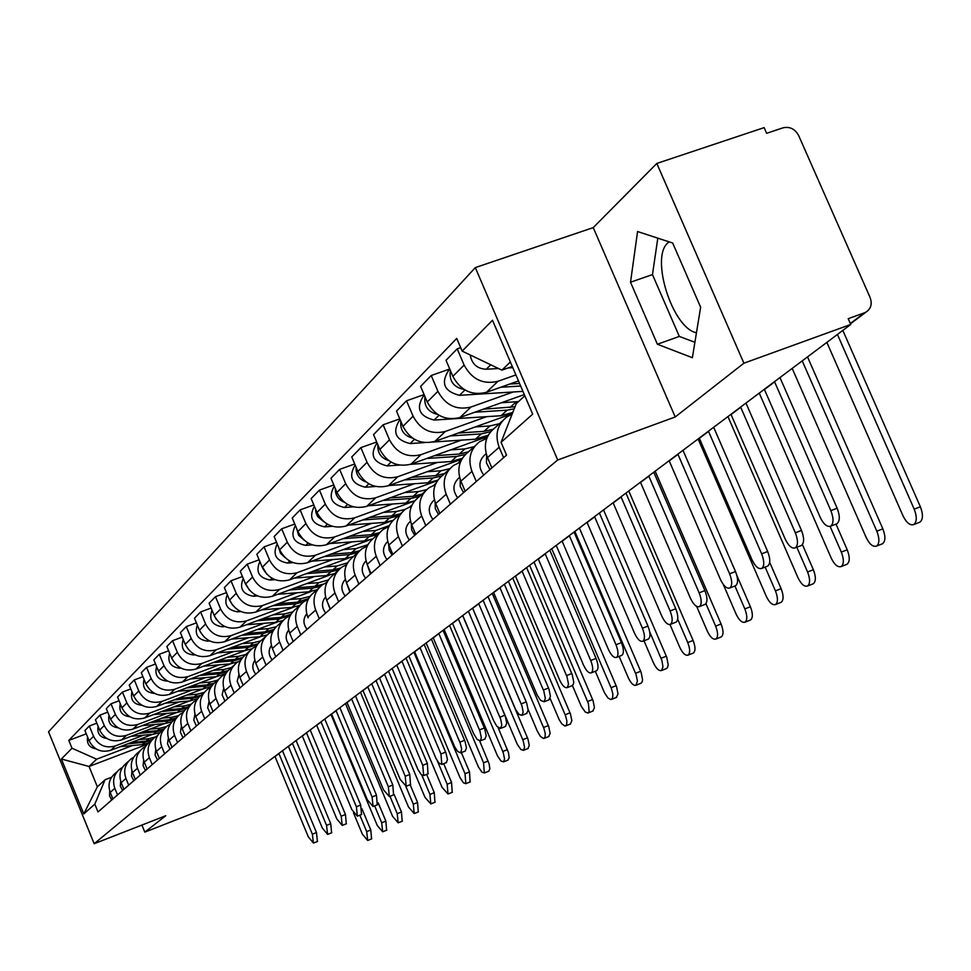 <?xml version="1.0" encoding="UTF-8"?>
<svg xmlns="http://www.w3.org/2000/svg" width="971" height="971" viewBox="0 0 971 971"><rect width="100%" height="100%" fill="white"/><g stroke="black" fill="none" stroke-linecap="round" stroke-linejoin="round"><path stroke-width="1.46" d="M696.462 332.75C672.49 328.392 649.878 256.999 668.06 242.714L669.092 241.852M743.895 363.203L656.821 163.444L593.232 227.602L475.305 267.595L48.55 731.806L94.175 843.726L557.706 459.999L675.209 416.972L743.895 363.203L850.754 324.46L205.925 808.175L144.8 832.135L165.738 815.749L94.175 843.726M656.821 163.444L764.141 127.614L766.641 133.318L783.099 127.808C789.824 126.351 795.031 128.961 798.696 135.637L870.077 297.442C872.371 303.789 871.048 308.669 866.096 312.067L850.475 323.804M141.912 825.059L144.8 832.135M850.329 323.477L864.603 312.759L848.217 318.682L850.754 324.46M864.603 312.759L866.096 312.067M515.904 374.927L498.002 381.275C483.17 384.807 471.882 379.418 464.114 365.072L457.195 348.856L446.029 360.302L452.862 376.347C460.533 390.524 471.712 395.852 486.386 392.333L518.478 380.948M502.371 421.001L495.137 427.592C485.634 435.178 483.073 445.179 487.478 457.584L499.155 447.218C494.7 434.68 497.273 424.57 506.874 416.911L512.081 414.241M499.155 447.218L503.609 457.669M460.679 347.642L457.195 348.856M487.478 457.584L491.872 467.913M513.258 391.968L470.971 407.019C456.491 410.515 445.483 405.271 437.921 391.313L431.209 375.51L420.613 386.361L427.252 401.994C434.729 415.806 445.616 420.989 459.951 417.518L524.304 394.566M476.3 481.531L471.967 471.348C467.646 459.125 470.17 449.27 479.553 441.769L486.787 438.382M449.743 369.016L431.209 375.51M475.159 445.774L468.435 451.891C459.137 459.319 456.625 469.09 460.897 481.179L465.17 491.241M486.653 416.668L445.325 431.452C431.185 434.899 420.431 429.813 413.088 416.195L406.546 400.78L396.496 411.085L402.953 426.342C410.223 439.814 420.856 444.839 434.862 441.417L512.312 413.658M450.386 504.155L446.187 494.239C441.987 482.308 444.475 472.683 453.651 465.352L460.363 462.16M424.109 394.59L406.546 400.78M449.355 469.26L443.092 474.965C433.988 482.235 431.525 491.763 435.676 503.561L439.827 513.38M461.383 440.142L420.965 454.671C407.14 458.057 396.654 453.105 389.492 439.827L383.132 424.788L373.568 434.595L379.855 449.476C386.944 462.621 397.333 467.512 411.024 464.138L487.539 436.574M425.796 525.639L421.693 515.965C417.615 504.337 420.067 494.931 429.048 487.745L435.299 484.735M399.797 418.889L383.132 424.788M424.837 491.581L418.999 496.885C410.102 504.01 407.674 513.319 411.704 524.838L415.746 534.414M437.338 462.463L397.794 476.737C384.273 480.075 374.029 475.268 367.05 462.305L360.86 447.631L351.757 456.953L357.886 471.481C364.793 484.323 374.94 489.081 388.339 485.755L461.771 459.186M402.395 546.078L398.413 536.635C394.444 525.275 396.848 516.087 405.647 509.047L411.473 506.194M376.699 441.987L360.86 447.631M401.521 512.797L396.083 517.749C387.368 524.716 384.977 533.832 388.898 545.071L392.842 554.429M414.423 483.728L375.741 497.759C362.511 501.048 352.485 496.363 345.688 483.704L339.656 469.369L330.977 478.266L336.949 492.455C343.685 504.993 353.602 509.629 366.722 506.352L437.46 480.645M380.122 565.535L376.238 556.31C372.379 545.216 374.745 536.223 383.363 529.329L388.801 526.622M354.718 463.98L339.656 469.369M379.321 533.006L374.248 537.618C365.715 544.452 363.348 553.361 367.184 564.345L371.019 573.485M392.587 504.01L354.706 517.798C341.743 521.051 331.948 516.487 325.309 504.119L319.435 490.1L311.157 498.584L316.983 512.457C323.549 524.716 333.259 529.231 346.101 526.003L414.544 501.036M358.894 584.081L355.107 575.063C351.344 564.224 353.675 555.424 362.11 548.664L367.208 546.103M333.793 484.942L319.435 490.1M311.642 561.202L345.178 558.604L353.456 556.541C345.057 563.277 342.739 572.004 346.465 582.734L350.215 591.667M371.735 523.369L334.631 536.939C321.935 540.131 312.359 535.676 305.877 523.587L300.136 509.884L292.235 517.992L297.915 531.562C304.336 543.542 313.827 547.947 326.402 544.767L390.221 521.391M338.636 601.777L334.946 592.965C331.269 582.357 333.563 573.752 341.841 567.125L346.611 564.685M313.827 504.944L300.136 509.884M337.957 570.645L333.539 574.674C325.334 581.253 323.052 589.785 326.681 600.284L330.346 609.023M351.805 541.867L315.441 555.206C303.013 558.361 293.63 554.028 287.295 542.194L281.699 528.794L274.138 536.538L279.684 549.817C285.959 561.541 295.257 565.838 307.576 562.707L368.737 540.228M319.289 618.685L315.672 610.055C312.092 599.69 314.361 591.254 322.469 584.748L326.948 582.43M294.771 524.049L281.699 528.794M318.658 588.22L314.531 591.982C306.484 598.427 304.239 606.79 307.783 617.058L308.123 617.896M332.75 559.563L297.09 572.696C284.916 575.803 275.728 571.567 269.537 559.988L264.063 546.867L256.829 554.283L262.255 567.282C268.384 578.752 277.488 582.952 289.576 579.857L348.553 558.119M300.779 634.852L297.26 626.404C293.752 616.257 295.985 607.992 303.935 601.619L308.147 599.41M276.553 542.328L264.063 546.867M300.209 605.006L296.337 608.526C288.448 614.861 286.239 623.054 289.698 633.116L293.181 641.479M314.495 576.519L279.527 589.433C267.583 592.492 258.577 588.353 252.533 577.029L247.18 564.175L240.25 571.276L245.554 584.008C251.55 595.247 260.471 599.338 272.317 596.303L329.387 575.184M283.059 650.327L279.624 642.062C276.201 632.121 278.398 624.025 286.202 617.762L290.159 615.65M259.136 559.806L247.18 564.175M282.537 621.088L278.92 624.389C271.176 630.592 269.003 638.627 272.378 648.482L275.788 656.675M296.992 592.759L262.692 605.467C250.979 608.489 242.155 604.448 236.232 593.342L231.001 580.755L224.362 587.576L229.544 600.054C235.407 611.05 244.158 615.056 255.786 612.058L311.108 591.521M266.09 665.147L262.716 657.051C259.378 647.317 261.539 639.379 269.21 633.226L272.948 631.174M242.447 576.568L231.001 580.755M265.605 636.503L262.231 639.586C254.62 645.679 252.472 653.556 255.786 663.217L259.123 671.24M280.218 608.344L246.549 620.857C235.055 623.831 226.401 619.874 220.611 608.999L215.489 596.667L209.117 603.197L214.19 615.432C219.931 626.222 228.513 630.13 239.922 627.169L293.643 607.178M249.814 679.372L246.513 671.434C243.26 661.894 245.384 654.102 252.909 648.07L256.417 646.152M226.461 592.638L215.489 596.667M249.377 651.274L246.209 654.163C238.745 660.159 236.633 667.878 239.861 677.345L243.126 685.21M264.1 623.297L231.049 635.617C219.762 638.554 211.277 634.694 205.609 624.025L200.596 611.936L194.479 618.211L199.443 630.203C205.063 640.775 213.486 644.61 224.677 641.685L276.917 622.193M234.193 693.015L230.964 685.235C227.772 675.889 229.872 668.242 237.264 662.307L240.565 660.474M211.12 608.052L200.596 611.936M233.793 665.463L230.831 668.157C223.5 674.044 221.412 681.63 224.568 690.915L227.76 698.622M248.625 637.68L216.169 649.805C205.075 652.706 196.761 648.919 191.19 638.469L186.286 626.598L180.4 632.631L185.267 644.404C190.777 654.77 199.043 658.52 210.039 655.643L260.883 636.612M219.179 706.123L216.023 698.501C212.904 689.325 214.967 681.812 222.225 675.986L225.357 674.25M196.397 622.86L186.286 626.598M218.827 679.093L216.048 681.618C208.838 687.407 206.787 694.848 209.882 703.951L213.013 711.512M233.732 651.492L201.847 663.448C190.959 666.3 182.791 662.598 177.341 652.342L172.535 640.702L166.866 646.504L171.636 658.059C177.038 668.23 185.145 671.896 195.96 669.055L245.493 650.473M204.76 718.722L201.665 711.245C198.606 702.239 200.645 694.872 207.782 689.143L210.731 687.48M182.245 637.097L172.535 640.702M204.432 692.189L201.834 694.556C194.746 700.249 192.719 707.556 195.754 716.489L198.812 723.917M219.41 664.807L188.071 676.569C177.377 679.384 169.355 675.767 164.014 665.693L159.293 654.272L153.843 659.867L158.516 671.192C163.82 681.181 171.782 684.773 182.402 681.982L230.697 663.812M190.874 730.847L187.852 723.504C184.854 714.668 186.857 707.434 193.872 701.79L196.664 700.212M168.638 650.801L159.293 654.272M190.583 704.788L188.143 707.009C181.189 712.605 179.186 719.79 182.16 728.553L185.158 735.836M205.609 677.612L174.804 689.216C164.293 691.983 156.416 688.439 151.173 678.559L146.56 667.344L141.305 672.721L145.881 683.851C151.088 693.658 158.904 697.178 169.342 694.423L216.472 676.653M177.511 742.524L174.549 735.314C171.612 726.636 173.591 719.523 180.485 713.976L183.118 712.471M155.554 663.982L146.56 667.344M177.244 716.926L174.974 719.001C168.117 724.512 166.15 731.564 169.063 740.181L172.013 747.33M192.307 689.956L162.023 701.39C151.694 704.133 143.951 700.649 138.804 690.939L134.277 679.931L129.216 685.113L133.707 696.049C138.817 705.686 146.5 709.133 156.756 706.415L202.769 689.022M164.633 753.763L161.732 746.687C158.843 738.166 160.798 731.175 167.582 725.725L170.083 724.281M142.943 676.69L134.277 679.931M164.402 728.626L162.266 730.568C155.53 735.982 153.588 742.924 156.44 751.372L159.329 758.4M179.489 701.863L149.704 713.127C139.533 715.833 131.935 712.423 126.885 702.895L122.431 692.068L117.552 697.069L121.958 707.81C126.97 717.278 134.52 720.664 144.618 717.97L189.576 700.953M152.229 764.614L149.364 757.659C146.548 749.284 148.466 742.414 155.142 737.05L157.508 735.666M130.782 688.937L122.431 692.068M152.01 739.902L150.019 741.71C143.392 747.051 141.475 753.872 144.278 762.174L147.107 769.081M167.109 713.357L137.809 724.463C127.808 727.133 120.331 723.783 115.379 714.413L111.01 703.781L106.3 708.612L110.633 719.171C115.549 728.468 122.977 731.794 132.906 729.136L176.843 712.471M140.249 775.076L137.445 768.243C134.678 760.014 136.571 753.253 143.15 747.961L145.383 746.65M119.069 700.759L111.01 703.781M140.055 750.777L138.198 752.476C131.668 757.72 129.786 764.432 132.529 772.6L135.309 779.385M155.166 724.451L126.327 735.399C116.496 738.033 109.14 734.756 104.261 725.543L99.989 715.081L95.437 719.754L99.685 730.131C104.516 739.283 111.823 742.536 121.593 739.914L164.56 723.577M128.694 785.175L125.939 778.451C123.22 770.367 125.089 763.716 131.558 758.509L133.682 757.259M107.757 712.156L99.989 715.081M128.524 761.276L126.776 762.866C120.355 768.037 118.486 774.64 121.193 782.662L123.924 789.338M143.623 735.168L115.246 745.971C105.56 748.568 98.326 745.34 93.532 736.297L89.332 726.005L84.926 730.52L89.101 740.727C93.859 749.721 101.045 752.926 110.658 750.328L152.702 734.319M117.527 794.921L114.821 788.318C112.151 780.368 113.995 773.826 120.368 768.704L122.382 767.503M96.833 723.177L89.332 726.005M117.382 771.423L115.743 772.904C109.42 778.002 107.587 784.495 110.233 792.397L112.915 798.951M510.37 361.989L501.886 370.133L512.275 366.468M501.886 370.133L462.16 351.114L492.491 320.248L532.691 414.144L501.072 442.315L516.232 403.669L524.838 395.792M147.107 744.308L89.053 766.471L97.355 786.813L105.05 779.774L94.818 804.134L98.01 811.962L506.534 455.108L501.072 442.315M94.818 804.134L83.785 813.953L61.391 759.019L72 748.228L96.639 759.188L89.053 766.471L61.391 759.019M462.16 351.114L456.746 338.406L68.807 740.424L72 748.228M475.305 267.595L557.706 459.999M593.232 227.602L675.209 416.972M657.391 344.244L692.372 357.716L700.637 307.237L672.685 243.029L637.571 231.535L630.519 282.221L657.391 344.244L679.324 336.427L694.896 342.29M132.457 745.534L96.639 759.188M105.05 779.774L111.531 777.286M86.285 733.821L68.807 740.424M97.355 786.813L83.785 813.953M657.804 238.15L652.476 274.587L679.324 336.427M652.476 274.587L630.519 282.221M779.968 377.561L837.136 508.221C840.049 515.892 839.988 521.063 836.978 523.733L836.152 524.049M774.615 381.87L764.444 389.505L820.192 517.3C823.651 524.352 827.158 527.302 830.715 526.161C833.725 523.478 833.773 518.32 830.86 510.649L774.518 381.652M842.816 330.419L920.362 506.777C923.251 514.339 923.105 519.449 919.95 522.143L919.136 522.459M826.855 342.387L902.981 515.783C906.477 522.823 910.082 525.736 913.808 524.546C916.952 521.864 917.085 516.742 914.209 509.18L837.427 334.461M512.785 367.657L508.112 367.936M498.499 368.507L486.204 369.247C477.186 368.762 471.845 363.991 470.182 354.949M745.959 403.074L801.488 530.433C804.328 537.898 804.316 542.898 801.451 545.459L800.699 545.751M740.727 407.286L731.066 414.532L785.223 539.123C788.586 546.005 791.96 548.906 795.334 547.838C798.174 545.277 798.186 540.277 795.346 532.812L740.63 407.067M486.665 455.448L486.41 462.803L489.967 469.576M486.143 453.688L484.832 454.853C478.642 460.74 478.278 467.464 483.764 475.013M713.673 427.301L767.648 551.504C770.416 558.774 770.452 563.629 767.745 566.081L767.041 566.348M708.539 431.415L699.363 438.297L752.027 559.83C755.292 566.554 758.533 569.407 761.75 568.411C764.444 565.972 764.408 561.117 761.64 553.834L708.454 431.209M460.218 479.407L460.193 486.325L463.592 492.625M459.599 477.368L458.773 478.108C452.717 483.874 452.352 490.428 457.693 497.783M807.52 356.903L882.845 528.843C885.649 536.198 885.564 541.163 882.578 543.736L881.826 544.027M792.202 368.385L866.168 537.473C869.555 544.33 873.026 547.207 876.57 546.09C879.544 543.529 879.629 538.565 876.825 531.198L802.228 360.86M519.558 383.472L509.641 384.079M520.65 386.021L500.696 387.259M522.944 391.374L459.477 395.331C444.281 391.422 440.603 383.205 448.468 370.667L449.852 369.271M464.041 389.444C453.481 387.223 448.93 380.923 450.386 370.521M836.007 524.109L847.222 549.792C849.953 556.966 849.904 561.784 847.076 564.236L846.384 564.515M759.261 393.085L831.2 558.07C834.49 564.758 837.815 567.586 841.189 566.554C844.017 564.09 844.054 559.284 841.323 552.098L830.108 526.416M515.018 406.764L483.242 409.204M518.502 401.581L501.327 402.759M514.205 408.84L507.153 410.15L474.77 412.238M512.785 412.444L501.06 415.734L454.003 418.78M453.299 418.829L434.122 420.067C419.29 416.292 415.722 408.281 423.417 396.022L424.327 395.1M437.654 414.435C428.065 412.068 423.829 406.121 424.958 396.581M682.977 450.313L735.496 571.543C738.191 578.619 738.263 583.34 735.69 585.683L735.059 585.926M677.964 454.355L669.225 460.897L720.47 579.529C723.638 586.083 726.757 588.899 729.828 587.965C732.389 585.634 732.316 580.913 729.622 573.825L677.867 454.149M435.117 502.165L435.299 508.658L438.528 514.509M434.413 499.847L434.025 500.199C428.09 505.83 427.726 512.239 432.932 519.412M653.774 472.222L704.91 590.599C707.531 597.505 707.628 602.093 705.201 604.338L704.606 604.569M648.846 476.178L640.532 482.417L690.442 598.27C693.512 604.678 696.523 607.458 699.448 606.584C701.875 604.338 701.778 599.762 699.144 592.844L648.762 475.984M411.291 523.806L411.643 529.875L414.714 535.312M410.478 521.209C404.676 526.731 404.312 532.982 409.386 539.973M625.943 493.098L675.755 608.756C678.328 615.505 678.45 619.947 676.132 622.108L675.585 622.326M621.112 496.982L613.187 502.929L661.809 616.136C664.807 622.399 667.708 625.13 670.512 624.317C672.818 622.156 672.685 617.714 670.111 610.953L621.027 496.788M388.631 544.403L389.14 550.072L392.041 555.121M387.696 541.49C382.368 546.94 382.125 552.96 386.968 559.551M802.422 544.585L813.358 569.71C816.028 576.701 816.016 581.386 813.322 583.741L812.691 583.984M727.947 416.583L797.944 577.648C801.136 584.19 804.34 586.982 807.569 585.999C810.239 583.656 810.239 578.983 807.581 571.98L796.827 547.256M492.916 429.34L484.007 431.355L458.166 433.066M511.171 414.071L510.637 414.811M499.41 423.696L489.906 425.953L475.329 426.912M490.683 431.634L481.252 433.891L450.119 435.955M488.243 435.202L475.462 439.195L432.799 442.048M424.497 442.606L410.041 443.577C395.549 439.912 392.078 432.095 399.615 420.115L400.113 419.618M412.578 438.115C403.912 435.651 400.003 430.056 400.829 421.329M769.675 562.306L781.121 588.669C783.718 595.502 783.743 600.042 781.194 602.299L780.599 602.53M698.1 438.965L766.277 596.303C769.384 602.7 772.467 605.443 775.55 604.52C778.087 602.275 778.05 597.723 775.453 590.902L765.136 567.1M468.495 451.831L459.247 454.052L434.292 455.751M485.67 437.253L484.031 439.39M474.151 446.684L464.854 448.918L450.605 449.876M465.376 454.44L456.625 456.455L426.645 458.506M462.269 458.361L451.114 461.516L410.527 464.308M399.263 465.085L387.138 465.922C372.973 462.378 369.587 454.744 376.979 443.019L377.088 442.91M388.74 460.594C380.948 458.057 377.343 452.814 377.913 444.864M736.855 575.451L750.401 606.741C752.938 613.405 752.986 617.823 750.559 619.996L750.013 620.214M723.298 584.493L736.091 614.085C739.113 620.335 742.087 623.03 745.024 622.18C747.439 620.02 747.379 615.602 744.842 608.926L734.926 585.986M444.718 473.472L435.676 475.656L411.558 477.356M461.395 459.319L458.494 462.839M449.852 468.677L441.016 470.765L427.07 471.736M441.756 475.96L433.163 477.95L404.276 479.99M437.775 480.196L427.908 482.769L388.958 485.536M375.668 486.471L365.314 487.211C351.636 483.922 348.261 476.53 355.168 465.048M366.031 481.956C359.076 479.383 355.774 474.491 356.114 467.282M599.398 513.016L647.96 626.064C650.473 632.655 650.619 636.988 648.41 639.064L647.912 639.27M594.665 516.827L587.091 522.495L634.5 633.177C637.425 639.306 640.217 642.001 642.899 641.236C645.096 639.161 644.938 634.828 642.426 628.237L594.58 516.633M367.05 564.042L370.437 573.995M366.006 560.837C361.103 566.19 360.957 571.992 365.606 578.218M655.17 471.178L721.077 623.977C723.565 630.495 723.65 634.791 721.332 636.879L720.822 637.073M696.656 606.39L707.276 631.053C710.214 637.17 713.09 639.828 715.906 639.027C718.212 636.94 718.115 632.643 715.639 626.125L705.941 603.659M422.057 494.105L413.197 496.266L389.857 497.941M435.979 483.194L433.855 485.257M426.67 489.651L418.283 491.593L404.652 492.576M419.654 496.29L410.806 498.451L382.926 500.466M414.69 500.854L405.793 503.051L368.325 505.77M353.395 506.862L344.523 507.505C331.366 504.495 327.955 497.37 334.291 486.131M344.377 502.274C338.224 499.701 335.213 495.161 335.359 488.668M574.043 532.035L621.416 642.608C623.868 649.041 624.037 653.265 621.938 655.255L621.464 655.437M569.394 535.774L562.16 541.199L608.416 649.453C611.257 655.461 613.963 658.095 616.524 657.391C618.624 655.389 618.442 651.177 615.99 644.732L569.309 535.579M346.489 582.794L349.827 591.994M345.324 579.311C340.809 584.566 340.772 590.137 345.203 596.036M628.771 490.974L693.088 640.447C695.503 646.82 695.612 650.995 693.415 653.01L692.942 653.192M669.978 624.523L679.749 647.269C682.613 653.252 685.392 655.874 688.087 655.122C690.284 653.119 690.163 648.931 687.735 642.559L677.697 619.195M400.416 513.793L391.738 515.929L369.15 517.592M411.935 505.175L409.883 506.777M405.113 509.423L396.605 511.462L383.254 512.445M398.122 515.892L389.456 518.016L362.535 520.007M392.915 520.444L384.674 522.398L348.601 525.093M332.3 526.306L324.666 526.877C312.019 524.122 308.584 517.252 314.386 506.267M323.695 521.609L317.614 516.584L315.842 512.409L315.563 509.083M549.804 550.217L596.048 658.411C598.439 664.71 598.634 668.813 596.631 670.73L596.194 670.912M545.241 553.883L538.322 559.065L583.486 665.014C586.253 670.9 588.863 673.498 591.327 672.83C593.317 670.912 593.123 666.798 590.72 660.498L545.156 553.701M326.863 600.721L330.14 609.193M325.576 596.959C321.425 602.105 321.474 607.47 325.722 613.053M603.537 509.909L666.774 657.331L668.206 664.88L667.478 667.696L666.276 668.606M644.004 640.799L653.422 662.768C656.214 668.631 658.908 671.216 661.482 670.512L662.962 666.956L661.931 660.559L649.696 631.757M388.752 525.979L387.842 526.974M379.6 532.678L371.238 534.705L349.354 536.368M389.31 525.542L375.886 530.445L362.814 531.428M377.549 534.608L369.065 536.708L343.03 538.674M372.451 539.014L364.489 540.896L329.727 543.554M312.249 544.877L305.707 545.374C293.521 542.874 290.074 536.247 295.378 525.505M303.935 540.022L298.619 535.324L296.677 528.612M526.61 567.61L572.222 674.651L573.727 682.091L573.363 684.312L572.004 685.708M522.131 571.215L515.504 576.179L559.612 679.906C562.318 685.672 564.843 688.233 567.21 687.602L568.508 684.154L566.991 676.714L522.046 571.033M306.715 613.842C302.903 618.867 303.025 624.025 307.091 629.329M579.384 528.03L641.139 672.381L642.571 679.749L642.159 681.958L640.751 683.353M619.134 656.36L628.225 677.612C630.944 683.353 633.553 685.902 636.029 685.235L637.425 680.877L635.993 674.42L574.844 531.428M367.475 545.52L366.65 546.309M359.525 550.8L351.636 552.669L330.407 554.307M367.912 544.682L356.09 548.603L343.285 549.586M357.874 552.523L349.56 554.587L324.363 556.529M293.169 562.646L287.562 563.083C275.825 560.777 272.378 554.392 277.221 543.906M285.013 557.572L280.461 553.239L278.641 547.328M504.398 584.287L548.967 689.119L550.46 696.377L548.846 699.885M499.992 587.819L493.644 592.577L537.23 695.236L540.568 700.334L544.112 701.754L545.338 698.404L543.833 691.134L499.919 587.637M290.22 634.366L292.999 641.018M288.666 630.009C285.171 634.913 285.365 639.877 289.261 644.914M556.225 545.399L616.585 686.788L618.005 693.986L616.282 697.494M595.296 671.264L604.545 692.881L607.955 697.967L610.747 699.545L612.58 698.149L612.871 694.156L611.524 688.791L551.771 548.736M346.793 564.309L346.052 564.891M340.663 567.999L332.871 569.868L312.261 571.494M347.618 562.792L337.131 565.972L324.581 566.955M338.709 569.807L330.88 571.701L306.484 573.63M334.813 573.521L326.681 575.548L294.31 578.109M274.951 579.651L270.193 580.027C258.881 577.927 255.434 571.761 259.852 561.517M266.867 574.286L261.417 565.268M483.097 600.26L526.67 702.98L528.151 710.08L526.634 713.479M478.776 603.731L472.683 608.295L515.783 709.886L519.109 714.438L521.961 715.324L523.126 712.071L522.022 706.051L478.691 603.561M273.106 650.218L275.339 655.583M271.382 645.497C268.178 650.279 268.433 655.061 272.171 659.831M534.026 562.051L593.038 700.613L594.458 707.641L592.832 711.051M567.21 687.602L572.417 685.55L581.374 706.5L585.27 712.034L587.831 713.03L589.142 711.719L588.45 703.659L529.644 565.34M327.203 581.908L325.419 583.061M323.561 584.044L314.895 586.35L294.868 587.953M328.344 579.966L318.974 582.612L306.666 583.595M320.515 586.302L312.978 588.098L289.334 590.004M316.934 589.785L308.96 591.788L277.682 594.313M257.57 595.939L253.552 596.267C242.629 594.337 239.194 588.39 243.223 578.4M249.438 590.186L244.935 582.539M462.657 615.59L505.284 716.27L506.753 723.213L505.321 726.514M458.409 619L452.559 623.382L493.79 720.98L496.861 726.284L500.344 728.481L501.813 725.167L500.708 719.293L458.336 618.83M256.757 665.56L258.359 669.42M254.827 660.353C251.89 665.014 252.205 669.614 255.786 674.153M512.724 578.036L570.438 713.867L571.858 720.749L570.317 724.063M550.144 698.465L559.138 719.584L561.796 723.856L564.964 726.041L566.651 724.742L566.882 720.943L565.571 715.809L508.416 581.265M308.596 598.537L297.648 602.154L278.192 603.744M310.028 596.315L301.568 598.561L289.492 599.544M303.498 601.935L295.815 603.841L272.875 605.71M299.784 605.394L291.955 607.373L261.697 609.861M240.929 611.572L237.592 611.839C227.056 610.079 223.609 604.326 227.287 594.604M232.652 605.273L229.205 599.228M443.031 630.313L484.747 729.039L486.204 735.836L484.845 739.04M438.856 633.662L433.236 637.874L473.593 733.591L477.125 739.429L480.305 740.849L481.349 737.754L479.88 730.957L438.783 633.493M241.245 680.683L241.913 682.273M238.951 674.614L237.179 681.339L240.055 687.893M492.248 593.39L548.749 726.611L550.144 733.348L548.688 736.552M528.139 709.473L537.327 731.151L540.361 736.334L543.432 738.506L545.047 737.244L545.241 733.542L543.954 728.517L488.012 596.57M290.887 614.327L281.105 617.325L262.158 618.891M292.635 611.912L284.855 613.878L273.021 614.849M290.414 615.153L279.332 618.94L257.072 620.785M283.059 620.493L275.63 622.338L246.343 624.778M225.005 626.562L222.274 626.793C212.091 625.178 208.668 619.632 211.994 610.152M216.351 619.389L214.275 615.638M424.169 644.465L465 741.31L466.456 747.961L465.17 751.081M420.055 647.754L414.653 651.808L454.61 746.687L457.608 751.445L460.703 752.865L461.65 749.042L460.23 743.203L419.994 647.596M223.694 688.318L222.141 694.823L224.944 701.086M472.574 608.149L527.884 738.846L529.28 745.449L527.896 748.568M462.766 615.505L517.227 744.211L520.82 749.466L523.49 750.328L524.571 747.33L523.175 740.727L468.41 611.269M274.016 629.378L265.204 631.89L246.768 633.444M276.104 626.793L268.809 628.577L257.181 629.56M273.434 630.313L263.505 633.444L241.876 635.277M267.049 634.985L259.937 636.721L231.571 639.124M209.736 640.969L207.551 641.151C197.72 639.683 194.309 634.318 197.319 625.081M406.024 658.071L446.017 753.108L447.461 759.625L446.247 762.66M401.982 661.312L396.787 665.208L435.918 758.327L438.843 763L441.841 764.42L440.931 753.982L401.909 661.154M209.056 701.499L207.685 707.774L210.416 713.782M498.099 727.582L508.476 752.61L509.168 757.805L507.894 760.123M444.111 629.499L497.468 755.826L500.963 760.997L503.548 761.871L504.568 758.946L503.184 752.476L449.537 625.421M257.934 643.737L249.911 645.909L231.96 647.439M260.434 640.994L253.382 642.717L241.973 643.688M257.23 644.768L248.285 647.402L227.25 649.198M251.938 648.786L244.85 650.546L217.346 652.913M195.086 654.818L193.399 654.964C183.883 653.617 180.497 648.446 183.216 639.44M388.558 671.179L427.361 763.485L428.029 773.802M384.577 674.36L379.576 678.122L417.931 769.53L421.268 774.64L423.684 775.538L422.749 765.318L384.516 674.202M194.965 714.171L193.787 720.239L196.445 725.992M479.686 741.007L489.153 763.91L489.845 768.996L488.631 771.253M426.148 642.972L478.436 767.017L481.847 772.103L484.347 772.977L483.558 762.818L431.379 639.052M242.604 657.476L235.2 659.382L217.698 660.899M245.712 654.515L238.55 656.323L227.335 657.294M241.755 658.569L233.635 660.826L213.183 662.598M238.077 661.761L230.333 663.848L203.655 666.179M181.019 668.145L179.781 668.254C170.58 667.016 167.206 662.016 169.658 653.265M371.735 683.79L409.774 774.445L410.49 784.544M367.827 686.934L362.996 690.551L400.186 779.397L406.194 786.255L405.235 776.254L367.754 686.776M181.419 726.381L180.4 732.243L182.985 737.742M461.371 752.598L469.515 771.933L470.085 781.983M408.84 655.959L460.096 777.795L463.422 782.796L465.849 783.67L465.024 773.729L413.877 652.184M227.979 670.621L221.036 672.369L203.971 673.862M231.499 667.55L224.265 669.407L213.244 670.378M226.996 671.774L219.531 673.753L199.613 675.5M225.648 673.716L216.351 676.666L190.45 678.947M167.485 680.974L166.66 681.047C157.775 679.918 154.413 675.1 156.61 666.567M355.52 695.964L392.818 785.005L393.571 794.897M351.672 699.047L347.011 702.531L383.496 789.824L389.347 796.584L388.351 786.789L351.599 698.889M168.359 738.154L167.498 743.798L170.022 749.066M443.674 763.679L451.576 782.48L452.195 792.312M392.138 668.485L442.023 787.287L448.019 793.987L447.17 784.252L437.46 761.155M214.069 683.22L207.393 684.871L190.741 686.351M217.613 680.186L210.501 682.03L199.674 682.989M212.892 684.434L205.937 686.206L186.541 687.929M211.314 686.509L202.866 689.009L177.705 691.267M154.474 693.343L154.025 693.379C145.419 692.347 142.094 687.686 144.048 679.384M339.874 707.689L376.469 795.188L377.258 804.874M336.087 710.736L331.596 714.098L367.378 799.873L373.082 806.537L372.075 796.948L336.027 710.578M155.785 749.491L155.069 754.953L157.52 759.99M426.609 774.373L434.28 792.664L434.935 802.289M376.032 680.574L424.97 797.325L430.821 803.939L429.935 794.399L421.851 775.137M200.888 695.26L194.236 696.923L177.984 698.392M204.226 692.372L197.234 694.18L186.59 695.139M199.431 696.559L192.828 698.21L173.93 699.921M197.586 698.756L189.879 700.928L165.422 703.138M141.948 705.262L141.839 705.274C133.513 704.327 130.211 699.824 131.935 691.753M324.775 719.013L360.69 805.02L361.503 814.511M321.049 722.011L316.704 725.264L351.83 809.571L357.389 816.15L356.357 806.743L320.988 721.866M143.659 760.439L143.077 765.694L145.456 770.525M410.126 784.689L417.579 802.483L418.27 811.914M360.472 692.238L408.512 807.022L414.204 813.552L413.306 804.194L405.842 786.364M188.398 706.779L181.541 708.563L165.665 710.007M191.081 704.23L184.429 705.917L173.967 706.864M186.626 708.199L180.193 709.801L161.756 711.488M184.454 710.505L177.329 712.423L153.539 714.595M129.871 716.756C121.933 715.773 118.729 711.415 120.258 703.672M310.198 729.949L345.458 814.511L346.295 823.809M306.52 732.899L302.333 736.042L336.816 818.941L342.241 825.435L341.197 816.21L306.46 732.753M131.959 771.01L131.498 776.072L133.816 780.696M394.141 794.484L401.46 811.962L402.176 821.211M345.445 703.514L392.612 816.38L398.171 822.825L397.236 813.662L389.99 796.317M176.03 718.03L169.294 719.79L153.77 721.222M178.458 715.639L172.085 717.241L161.781 718.176M174.537 719.305L167.983 720.992L150.007 722.655M171.867 721.793L165.228 723.516L142.069 725.665M118.219 727.849C110.706 726.769 107.635 722.545 108.995 715.19M296.106 740.521L330.735 823.687L331.596 832.802M292.489 743.422L288.436 746.468L322.299 827.996L327.603 834.405L326.535 825.362L292.429 743.288M120.671 781.218L120.319 786.097L122.577 790.515M378.229 802.847L385.863 821.126L386.616 830.205M330.917 714.413L377.234 825.435L382.659 831.795L381.712 822.801L374.66 805.906M164.087 728.905L157.448 730.641L142.276 732.049M166.466 726.575L160.142 728.177L150.019 729.112M162.812 730.071L156.185 731.806L138.635 733.433M159.827 732.644L153.515 734.246L130.976 736.346M106.956 738.555C99.855 737.377 96.918 733.299 98.12 726.32M282.488 750.741L316.497 832.548L317.396 841.493M278.908 753.605L274.999 756.543L308.268 836.759L313.439 843.083L312.359 834.21L278.859 753.46M109.759 791.086L109.517 795.783L111.701 800.007M361.952 808.782L370.801 829.999L371.565 838.895M353.505 812.897L362.377 834.186L367.669 840.473L366.71 831.637L359.84 815.179M152.374 739.489L146.014 741.128L131.17 742.524M155.202 737.001L148.612 738.737L138.647 739.671M151.306 740.533L144.788 742.257L127.65 743.859M148.32 743.07L142.203 744.611L120.246 746.687M96.068 748.896C89.368 747.634 86.553 743.701 87.608 737.074M110.658 750.328L115.246 745.971M121.593 739.914L126.327 735.399M132.906 729.136L137.809 724.463M144.618 717.97L149.704 713.127M156.756 706.415L162.023 701.39M169.342 694.423L174.804 689.216M182.402 681.982L188.071 676.569M195.96 669.055L201.847 663.448M210.039 655.643L216.169 649.805M224.677 641.685L231.049 635.617M239.922 627.169L246.549 620.857M255.786 612.058L262.692 605.467M272.317 596.303L279.527 589.433M289.576 579.857L297.09 572.696M307.576 562.707L315.441 555.206M326.402 544.767L334.631 536.939M346.101 526.003L354.706 517.798M366.722 506.352L375.741 497.759M388.339 485.755L397.794 476.737M411.024 464.138L420.965 454.671M434.862 441.417L445.325 431.452M459.951 417.518L470.971 407.019M486.386 392.333L498.002 381.275M121.193 782.662L125.939 778.451M132.529 772.6L137.445 768.243M144.278 762.174L149.364 757.659M156.44 751.372L161.732 746.687M169.063 740.181L174.549 735.314M182.16 728.553L187.852 723.504M195.754 716.489L201.665 711.245M209.882 703.951L216.023 698.501M224.568 690.915L230.964 685.235M239.861 677.345L246.513 671.434M255.786 663.217L262.716 657.051M272.378 648.482L279.624 642.062M289.698 633.116L297.26 626.404M307.783 617.058L315.672 610.055M326.681 600.284L334.946 592.965M346.465 582.734L355.107 575.063M367.184 564.345L376.238 556.31M388.898 545.071L398.413 536.635M411.704 524.838L421.693 515.965M435.676 503.561L446.187 494.239M460.897 481.179L471.967 471.348M110.233 792.397L114.821 788.318M99.685 730.131L104.261 725.543M110.633 719.171L115.379 714.413M121.958 707.81L126.885 702.895M133.707 696.049L138.804 690.939M145.881 683.851L151.173 678.559M158.516 671.192L164.014 665.693M171.636 658.059L177.341 652.342M185.267 644.404L191.19 638.469M199.443 630.203L205.609 624.025M214.19 615.432L220.611 608.999M229.544 600.054L236.232 593.342M245.554 584.008L252.533 577.029M262.255 567.282L269.537 559.988M279.684 549.817L287.295 542.194M297.915 531.562L305.877 523.587M316.983 512.457L325.309 504.119M336.949 492.455L345.688 483.704M357.886 471.481L367.05 462.305M379.855 449.476L389.492 439.827M402.953 426.342L413.088 416.195M427.252 401.994L437.921 391.313M452.862 376.347L464.114 365.072M89.101 740.727L93.532 736.297M830.86 510.649L837.136 508.221M914.209 509.18L920.362 506.777M486.204 369.247L490.768 364.805M795.346 532.812L801.488 530.433M761.64 553.834L767.648 551.504M876.825 531.198L882.845 528.843M459.477 395.331L464.951 389.99M841.323 552.098L847.222 549.792M510.054 407.492L516.256 401.812M501.06 415.734L507.153 410.15M434.122 420.067L439.026 415.285M729.622 573.825L735.496 571.543M699.144 592.844L704.91 590.599M670.111 610.953L675.755 608.756M807.581 571.98L813.358 569.71M484.007 431.355L489.906 425.953M475.462 439.195L481.252 433.891M410.041 443.577L414.435 439.28M775.453 590.902L781.121 588.669M459.247 454.052L464.854 448.918M451.114 461.516L456.625 456.455M387.138 465.922L391.058 462.099M744.842 608.926L750.401 606.741M435.676 475.656L441.016 470.765M427.908 482.769L433.163 477.95M365.314 487.211L368.81 483.801M642.426 628.237L647.96 626.064M715.639 626.125L721.077 623.977M413.197 496.266L418.283 491.593M405.793 503.051L410.806 498.451M344.523 507.505L347.618 504.483M615.99 644.732L621.416 642.608M687.735 642.559L693.088 640.447M391.738 515.929L396.605 511.462M384.674 522.398L389.456 518.016M324.666 526.877L327.409 524.206M590.72 660.498L596.048 658.411M661.069 658.265L666.312 656.19M371.238 534.705L375.886 530.445M364.489 540.896L369.065 536.708M305.707 545.374L308.11 543.032M566.542 675.585L571.773 673.534M635.544 673.304L640.69 671.264M351.636 552.669L356.09 548.603M345.178 558.604L349.56 554.587M287.562 563.083L289.661 561.032M543.396 690.029L548.518 688.014M611.087 687.699L616.148 685.696M332.871 569.868L337.131 565.972M326.681 575.548L330.88 571.701M270.193 580.027L272.014 578.255M521.196 703.878L526.233 701.899M587.649 701.511L592.613 699.545M314.895 586.35L318.974 582.612M308.96 591.788L312.978 588.098M253.552 596.267L255.106 594.75M499.907 717.168L504.859 715.214M565.146 714.765L570.026 712.823M297.648 602.154L301.568 598.561M291.955 607.373L295.815 603.841M237.592 611.839L238.902 610.565M479.468 729.925L484.323 728.007M543.542 727.485L548.336 725.58M281.105 617.325L284.855 613.878M275.63 622.338L279.332 618.94M222.274 626.793L223.354 625.737M459.817 742.184L464.599 740.29M522.762 739.72L527.484 737.839M265.204 631.89L268.809 628.577M259.937 636.721L263.505 633.444M207.551 641.151L208.425 640.302M440.931 753.982L445.628 752.112M502.784 751.493L507.42 749.636M249.911 645.909L253.382 642.717M244.85 650.546L248.285 647.402M193.399 654.964L194.079 654.296M422.749 765.318L427.361 763.485M483.558 762.818L488.11 760.997M235.2 659.382L238.55 656.323M230.333 663.848L233.635 660.826M405.235 776.254L409.774 774.445M465.024 773.729L469.515 771.933M221.036 672.369L224.265 669.407M216.351 676.666L219.531 673.753M388.351 786.789L392.818 785.005M447.17 784.252L451.576 782.48M207.393 684.871L210.501 682.03M202.866 689.009L205.937 686.206M372.075 796.948L376.469 795.188M429.935 794.399L434.28 792.664M194.236 696.923L197.234 694.18M189.879 700.928L192.828 698.21M356.357 806.743L360.69 805.02M413.306 804.194L417.579 802.483M181.541 708.563L184.429 705.917M177.329 712.423L180.193 709.801M341.197 816.21L345.458 814.511M397.236 813.662L401.46 811.962M169.294 719.79L172.085 717.241M165.228 723.516L167.983 720.992M326.535 825.362L330.735 823.687M381.712 822.801L385.863 821.126M157.448 730.641L160.142 728.177M153.515 734.246L156.185 731.806M312.359 834.21L316.497 832.548M366.71 831.637L370.801 829.999M146.014 741.128L148.612 738.737M142.203 744.611L144.788 742.257M353.42 556.577L358.153 552.268M836.978 523.733L830.715 526.161M919.95 522.143L913.808 524.546M801.451 545.459L795.334 547.838M767.745 566.081L761.75 568.411M882.578 543.736L876.57 546.09M847.076 564.236L841.189 566.554M735.69 585.683L729.828 587.965M705.201 604.338L699.448 606.584M676.132 622.108L670.512 624.317M813.322 583.741L807.569 585.999M781.194 602.299L775.55 604.52M750.559 619.996L745.024 622.18M648.41 639.064L642.899 641.236M721.332 636.879L715.906 639.027M621.938 655.255L616.524 657.391M693.415 653.01L688.087 655.122M596.631 670.73L591.327 672.83M666.713 668.436L661.482 670.512M387.502 527.107L388.91 525.833M641.151 683.196L636.029 685.235M366.176 546.491L367.681 545.119M549.222 699.739L544.112 701.754M616.67 697.336L611.633 699.351M345.81 564.988L346.987 563.92M526.986 713.333L521.961 715.324M593.196 710.906L588.244 712.872M505.648 726.393L500.72 728.347M570.657 723.917L565.79 725.859M485.16 738.919L480.305 740.849M549.003 736.431L544.221 738.336M465.461 750.959L460.703 752.865M528.2 748.447L523.49 750.328M446.526 762.551L441.841 764.42M508.173 760.014L503.548 761.871M428.296 773.705L423.684 775.538M488.899 771.144L484.347 772.977M410.733 784.447L406.194 786.255M470.328 781.873L465.849 783.67M393.801 794.8L389.347 796.584M452.425 792.227L448.019 793.987M377.476 804.789L373.082 806.537M435.154 802.204L430.821 803.939M361.71 814.426L357.389 816.15M418.477 811.829L414.204 813.552M346.489 823.736L342.241 825.435M402.37 821.138L398.171 822.825M331.791 832.73L327.603 834.405M386.81 830.132L382.659 831.795M317.566 841.432L313.439 843.083M371.747 838.823L367.669 840.473"/></g></svg>
